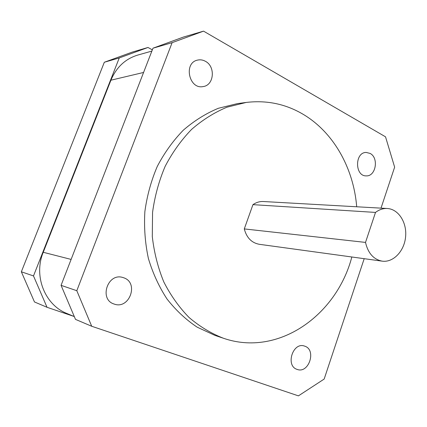 <?xml version="1.0" encoding="UTF-8"?>
<svg xmlns="http://www.w3.org/2000/svg" width="427" height="427" viewBox="0 0 427 427"><rect width="100%" height="100%" fill="white"/><g stroke="black" fill="none" stroke-linecap="round" stroke-linejoin="round"><path stroke-width="0.64" d="M375.509 212.422L365.512 242.408C368.042 253.222 373.598 259.467 382.181 261.148C393.32 262.749 404.316 251.113 405.597 236.841C407.07 222.584 398.503 209.054 387.268 208.499C383.126 208.301 379.203 209.609 375.509 212.422L252.949 204.65L244.287 228.915L365.512 242.408M252.949 204.65C256.216 202.387 259.701 201.341 263.406 201.523L387.268 208.499M382.181 261.148L259.274 244.297C251.599 242.835 246.603 237.706 244.287 228.915M61.072 285.343L75.494 319.38L91.714 326.265L76.807 290.712L61.072 285.343L152.983 48.198L172.113 42.673L203.546 31.139L183.471 37.042L152.983 48.198M91.714 326.265L298.42 395.861L324.162 379.059L364.199 258.682M381.007 208.146L394.639 167.149L385.528 136.821L203.546 31.139M356.689 206.775C353.577 167.549 332.804 130.811 301.099 113.128C284.185 103.67 265.888 100.11 246.219 102.443L226.983 107.188C214.386 112.45 202.585 119.864 191.574 129.413C181.245 140.093 172.439 152.391 165.164 166.316C158.94 180.947 154.739 196.313 152.562 212.406L152.295 236.553C154.115 252.528 157.953 267.654 163.808 281.943C170.704 295.468 179.132 307.323 189.081 317.501C199.713 326.548 211.173 333.466 223.449 338.259C278.217 357.212 336.561 315.43 351.837 256.99M223.449 338.259L214.962 335.403L197.189 327.178C185.958 319.706 175.908 310.322 167.037 299.028C159.031 286.779 152.818 273.253 148.388 258.463C145.116 243.187 143.942 227.586 144.86 211.664C147 195.86 151.142 180.77 157.28 166.407C164.454 152.733 173.143 140.648 183.343 130.155C194.21 120.766 205.873 113.481 218.32 108.298L237.343 103.622L246.219 102.443M172.113 42.673L76.807 290.712M304.894 346.212C316.695 350.044 308.742 373.999 297.123 369.398C285.236 365.928 292.799 341.835 304.392 346.041L304.894 346.212M205.344 61.264C215.683 66.425 214.14 85.203 203.268 86.542C189.054 89.846 183.172 62.801 197.626 60.09C200.263 59.502 202.836 59.892 205.344 61.264M370.092 153.421C379.032 157.793 375.877 176.5 366.291 175.871C354.72 176.415 354.623 152.183 366.222 152.444L370.092 153.421M123.835 277.822C139.213 282.909 129.333 309.885 114.132 304.04C98.781 299.546 107.588 272.597 122.73 277.465L123.835 277.822M119.261 57.939L147.998 47.472L132.247 52.099L104.327 62.251L119.261 57.939L33.498 275.938L21.35 271.791L104.327 62.251M21.35 271.791L34.475 301.958L47.029 307.291L33.498 275.938M47.029 307.291L73.828 316.386M152.343 49.847L147.998 47.472M74.314 316.588L66.943 313.509C44.915 304.963 33.343 276.045 43.239 252.282L110.919 80.201C116.379 67.236 125.325 58.862 137.75 55.072L151.868 51.08M71.122 259.419L43.239 252.282M143.579 72.462L110.919 80.201"/></g></svg>
